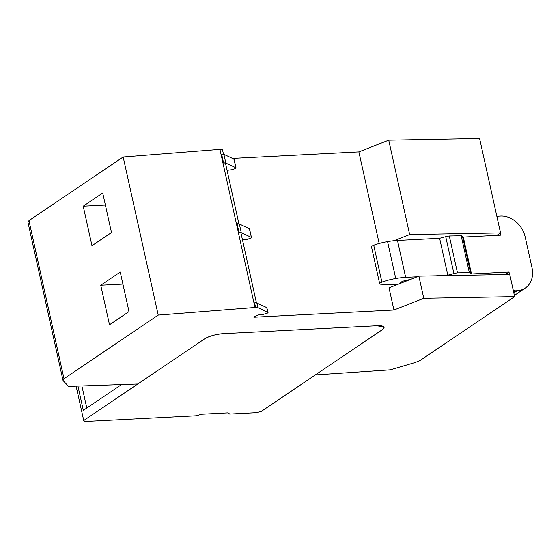 <?xml version="1.0" encoding="UTF-8"?>
<svg xmlns="http://www.w3.org/2000/svg" width="560" height="560" viewBox="0 0 560 560"><rect width="100%" height="100%" fill="white"/><g stroke="black" fill="none" stroke-linecap="round" stroke-linejoin="round"><path stroke-width="0.84" d="M63.056 380.583L28 222.474L28.952 220.612L64.008 378.728L63.056 380.583L68.607 386.407L137.788 383.999L204.61 338.87C209.44 336.042 215.656 334.306 223.258 333.669A13.965 3.598 167.5 0 0 204.61 338.87L83.727 420.504L84.987 421.505L196.119 415.779L201.719 414.218L228.165 412.853L229.677 414.05L256.718 412.657L261.38 411.355L382.263 329.721L315.301 374.941L390.257 369.845L415.443 362.432L420.154 360.43L514.654 296.611L423.78 298.291L393.932 310.016L389.018 287.854L418.873 276.129L509.74 274.449L514.654 296.611M266.805 307.622L256.865 303.037L257.88 307.622L268.065 312.445L266.805 307.622L267.617 313.047L263.634 314.286L258.881 314.867L256.291 315.658L253.848 317.177A13.965 3.598 167.5 0 0 255.654 317.142L393.932 310.016M257.88 307.622A4.655 1.197 167.5 0 0 255.605 307.44L254.59 302.862A4.655 1.197 -12.5 0 1 256.865 303.037M254.59 302.862L254.023 302.904L255.038 307.482L255.605 307.44M255.038 307.482A4.655 1.197 167.5 0 0 254.982 307.489L158.221 315.098L64.008 378.728M223.258 333.669L377.223 325.731L384.055 327.306A13.965 3.598 167.5 0 0 377.223 325.731L223.258 333.669M382.263 329.721A13.965 3.598 167.5 0 0 384.055 327.306L382.263 329.721M28.952 220.612L123.165 156.989L158.221 315.098M223.482 154.21L222.523 149.877A4.655 1.197 -12.5 0 0 220.248 149.352A4.655 1.197 -12.5 0 0 219.926 149.373L123.165 156.989M232.715 158.403L358.876 151.907L388.731 140.175L479.598 138.495L496.335 213.969M423.78 298.291L418.866 276.129M358.876 151.907L379.183 243.502M256.452 302.911L240.968 233.072A4.655 1.197 167.5 0 0 238.427 232.568L239.001 232.519M249.277 228.564L251.454 237.524L249.522 228.802L239.337 223.979A4.655 1.197 -12.5 0 0 237.062 223.797L236.495 223.846L238.427 232.568M238.924 223.853L225.54 163.485A4.655 1.197 167.5 0 0 222.999 162.981L223.573 162.939A4.655 1.197 167.5 0 1 225.841 163.114L223.895 154.336A4.655 1.197 -12.5 0 0 221.627 154.154L221.053 154.203L222.999 162.981M83.216 206.185L91.98 245.714L111.482 232.54L102.718 193.011L83.216 206.185L105.385 205.044M109.508 324.765L100.744 285.243L120.246 272.069L129.01 311.598L109.508 324.765M388.731 140.175L409.654 234.563L393.939 240.744M409.654 234.563L500.528 232.883L496.881 235.347M233.835 158.921L236.026 167.944L234.08 159.166L223.895 154.336M227.059 170.338L231.602 169.785L235.578 168.546L235.781 167.699L225.841 163.114M242.487 239.925L247.023 239.372L251.006 238.133L251.209 237.286L241.269 232.701A4.655 1.197 167.5 0 0 238.994 232.519L237.062 223.797M100.744 285.243L122.913 284.095M496.335 213.976L500.528 232.883M496.993 216.958L497.784 216.426A2.331 1.883 56 0 1 498.589 216.16A2.331 1.883 56 0 1 498.603 216.16L500.577 216.055A23.282 18.83 -124 0 1 525.182 236.999L532 267.743A23.282 18.83 -124 0 1 525.287 288.05A23.282 18.83 -124 0 1 517.132 290.717L515.158 290.822A2.331 1.883 -124 0 1 515.144 290.822A2.331 1.883 -124 0 1 513.121 289.695M505.302 274.533L508.991 272.034L509.53 274.456M497.784 216.426A2.331 1.883 56 0 0 497.105 217.462M500.339 233.009L500.815 235.144L463.309 237.076L462.455 236.222L470.631 273.112L471.485 273.973L508.991 272.034M470.631 273.112A6.986 1.799 167.5 0 0 469.35 272.65L457.471 272.867A6.986 1.799 167.5 0 0 453.901 273.56L447.804 275.191L435.519 275.821M417.256 276.766L405.664 277.361A27.237 7.021 167.5 0 0 395.745 278.509A22.316 5.747 167.5 0 0 381.906 282.135A4.655 1.197 167.5 0 0 379.673 283.724A4.655 1.197 167.5 0 0 381.304 284.256L397.404 284.564M409.752 279.713A6.965 1.792 167.5 0 0 399.952 283.486L399.966 283.556M447.804 275.191L439.621 238.294L445.725 236.67A6.986 1.799 -12.5 0 1 449.295 235.977L461.174 235.76A6.986 1.799 -12.5 0 1 462.455 236.222M379.673 283.724L371.497 246.827A4.655 1.197 -12.5 0 1 373.723 245.245A22.316 5.747 -12.5 0 1 387.569 241.619A27.237 7.021 -12.5 0 1 397.488 240.464L405.664 277.361M439.621 238.294L397.488 240.464M461.174 235.76L469.35 272.65M457.471 272.867L449.295 235.977M471.485 273.973L463.309 237.076M83.727 420.504L76.111 386.148M121.541 384.566L83.314 410.382L77.924 386.085M86.786 408.037L81.886 385.945M255.444 316.183L255.654 317.142M219.926 149.373L254.982 307.489M221.627 154.154L223.573 162.939M241.269 232.701L239.337 223.979M515.158 290.822L513.604 291.872M517.132 290.717L513.842 292.943M445.725 236.67L453.901 273.56M387.569 241.619L395.745 278.509M373.723 245.245L381.906 282.135M525.287 288.05L514.388 295.414"/></g></svg>
